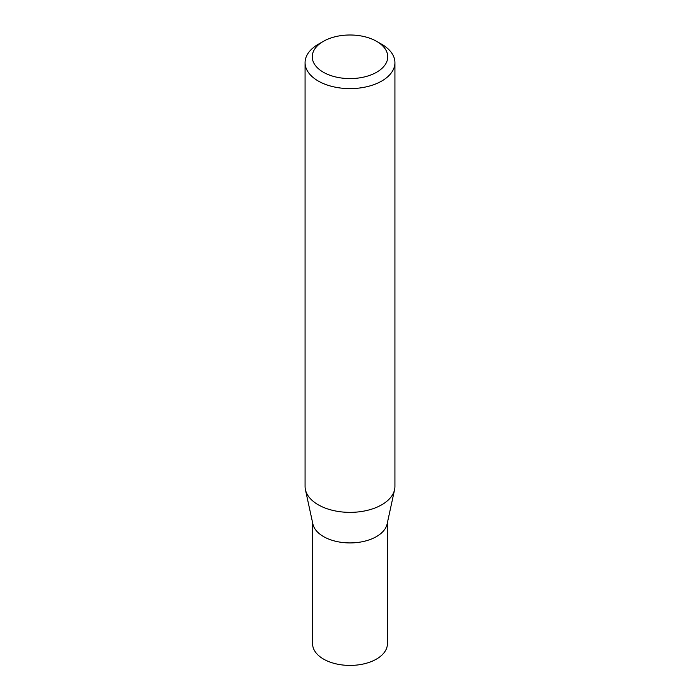 <?xml version="1.0" encoding="UTF-8"?>
<svg xmlns="http://www.w3.org/2000/svg" width="700" height="700" viewBox="0 0 700 700"><rect width="100%" height="100%" fill="white"/><g stroke="black" fill="none" stroke-linecap="round" stroke-linejoin="round"><path stroke-width="1.05" d="M394.931 62.659L394.931 486.421A44.931 25.944 180 0 1 394.581 489.659L387.109 524.02A37.398 21.595 180 0 1 362.127 541.756A37.398 21.595 180 0 1 323.558 536.594A37.398 21.595 180 0 1 312.891 524.02L305.419 489.659A44.931 25.944 180 0 1 305.069 486.421L305.069 62.659A44.931 25.944 180 0 1 318.229 44.319L323.312 41.379A37.748 21.796 0 0 0 323.312 72.205A37.748 21.796 0 0 0 376.688 72.205A37.748 21.796 0 0 0 376.688 41.379L381.771 44.319A44.931 25.944 180 0 1 394.931 62.659A44.931 25.944 180 0 1 367.194 86.634A44.931 25.944 180 0 1 318.229 81.007A44.931 25.944 180 0 1 305.069 62.659M387.398 522.681L387.398 643.825A37.398 21.595 180 0 1 364.315 663.775A37.398 21.595 180 0 1 323.558 659.094A37.398 21.595 180 0 1 312.602 643.825L312.602 522.681M394.581 489.659A44.931 25.944 180 0 1 364.569 510.965A44.931 25.944 180 0 1 318.229 504.77A44.931 25.944 180 0 1 305.419 489.659M381.771 44.319L376.688 41.379A37.748 21.796 0 0 0 323.312 41.379"/></g></svg>
